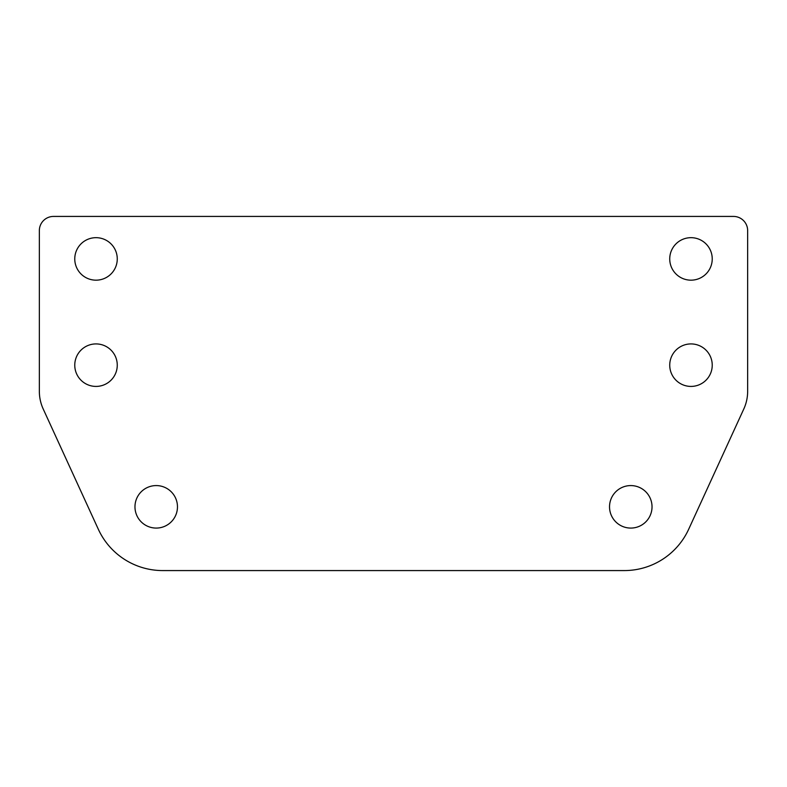 <?xml version="1.0" encoding="UTF-8"?>
<svg xmlns="http://www.w3.org/2000/svg" width="787" height="787" viewBox="0 0 787 787"><rect width="100%" height="100%" fill="white"/><g stroke="black" fill="none" stroke-linecap="round" stroke-linejoin="round"><path stroke-width="1.18" d="M39.35 230.591L39.35 391.306A42.498 42.498 0 0 0 43.216 409.014A42.498 42.498 0 0 1 39.35 391.306A42.498 42.498 0 0 0 43.216 409.014L98.326 529.258A70.83 70.83 0 0 0 162.712 570.575L624.288 570.575A70.83 70.83 0 0 0 688.674 529.258L743.784 409.014A42.498 42.498 0 0 0 747.65 391.306A42.498 42.498 0 0 1 743.784 409.014A42.498 42.498 0 0 0 747.65 391.306L747.65 230.591A14.166 14.166 0 0 0 733.484 216.425L53.516 216.425A14.166 14.166 0 0 0 39.35 230.591L39.35 391.306A42.498 42.498 0 0 0 43.216 409.014L98.326 529.258A70.83 70.83 0 0 0 162.712 570.575L624.288 570.575A70.83 70.83 0 0 0 688.674 529.258L743.784 409.014A42.498 42.498 0 0 0 747.65 391.306L747.65 230.591A14.166 14.166 0 0 0 733.484 216.425L53.516 216.425A14.166 14.166 0 0 0 39.35 230.591L39.35 391.306L39.35 230.591M117.263 258.923A21.249 21.249 0 0 1 96.014 280.172A21.249 21.249 0 0 1 74.765 258.923A21.249 21.249 0 0 1 96.014 237.674A21.249 21.249 0 0 1 117.263 258.923A21.249 21.249 0 0 1 96.014 280.172A21.249 21.249 0 0 1 74.765 258.923A21.249 21.249 0 0 1 96.014 237.674A21.249 21.249 0 0 1 117.263 258.923M74.765 365.168A21.249 21.249 0 0 1 96.014 343.919A21.249 21.249 0 0 1 117.263 365.168A21.249 21.249 0 0 1 96.014 386.417A21.249 21.249 0 0 1 74.765 365.168A21.249 21.249 0 0 1 96.014 343.919A21.249 21.249 0 0 1 117.263 365.168A21.249 21.249 0 0 1 96.014 386.417A21.249 21.249 0 0 1 74.765 365.168M669.737 258.923A21.249 21.249 0 0 1 690.986 237.674A21.249 21.249 0 0 1 712.235 258.923A21.249 21.249 0 0 1 690.986 280.172A21.249 21.249 0 0 1 669.737 258.923A21.249 21.249 0 0 1 690.986 237.674A21.249 21.249 0 0 1 712.235 258.923A21.249 21.249 0 0 1 690.986 280.172A21.249 21.249 0 0 1 669.737 258.923M669.737 365.168A21.249 21.249 0 0 1 690.986 343.919A21.249 21.249 0 0 1 712.235 365.168A21.249 21.249 0 0 1 690.986 386.417A21.249 21.249 0 0 1 669.737 365.168A21.249 21.249 0 0 1 690.986 343.919A21.249 21.249 0 0 1 712.235 365.168A21.249 21.249 0 0 1 690.986 386.417A21.249 21.249 0 0 1 669.737 365.168M134.97 506.828A21.249 21.249 0 0 1 156.22 485.579A21.249 21.249 0 0 1 177.469 506.828A21.249 21.249 0 0 1 156.22 528.077A21.249 21.249 0 0 1 134.97 506.828A21.249 21.249 0 0 1 156.22 485.579A21.249 21.249 0 0 1 177.469 506.828A21.249 21.249 0 0 1 156.22 528.077A21.249 21.249 0 0 1 134.97 506.828M609.532 506.828A21.249 21.249 0 0 1 630.781 485.579A21.249 21.249 0 0 1 652.029 506.828A21.249 21.249 0 0 1 630.781 528.077A21.249 21.249 0 0 1 609.532 506.828A21.249 21.249 0 0 1 630.781 485.579A21.249 21.249 0 0 1 652.029 506.828A21.249 21.249 0 0 1 630.781 528.077A21.249 21.249 0 0 1 609.532 506.828M733.484 216.425L53.516 216.425L733.484 216.425M747.65 391.306L747.65 230.591L747.65 391.306M162.712 570.575L624.288 570.575L162.712 570.575"/></g></svg>
